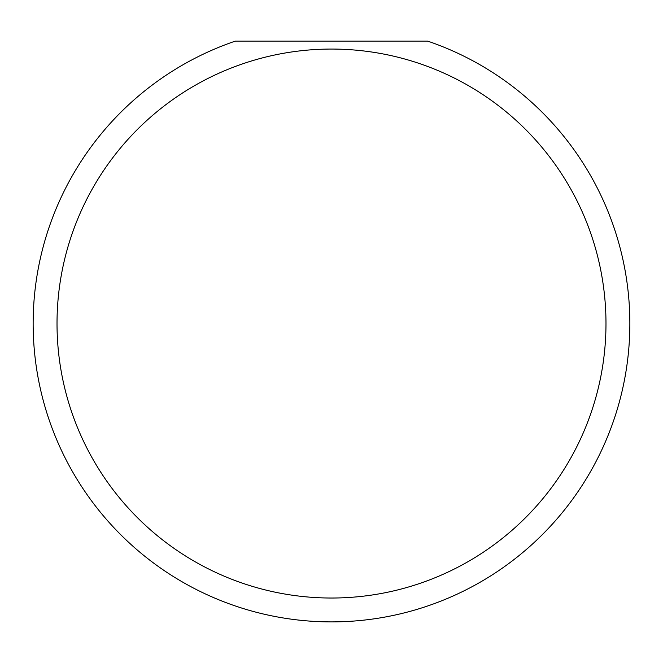 <?xml version="1.0" encoding="UTF-8"?>
<svg xmlns="http://www.w3.org/2000/svg" width="663" height="663" viewBox="0 0 663 663"><rect width="100%" height="100%" fill="white"/><g stroke="black" fill="none" stroke-linecap="round" stroke-linejoin="round"><path stroke-width="0.99" d="M605.982 323.544A274.482 274.482 0 0 0 331.5 49.062A274.482 274.482 0 0 0 57.018 323.544A274.482 274.482 0 0 0 331.5 598.026A274.482 274.482 0 0 0 605.982 323.544M427.635 41.106A298.35 298.35 0 0 1 331.5 621.894A298.35 298.35 0 0 1 235.365 41.106L427.635 41.106"/></g></svg>
